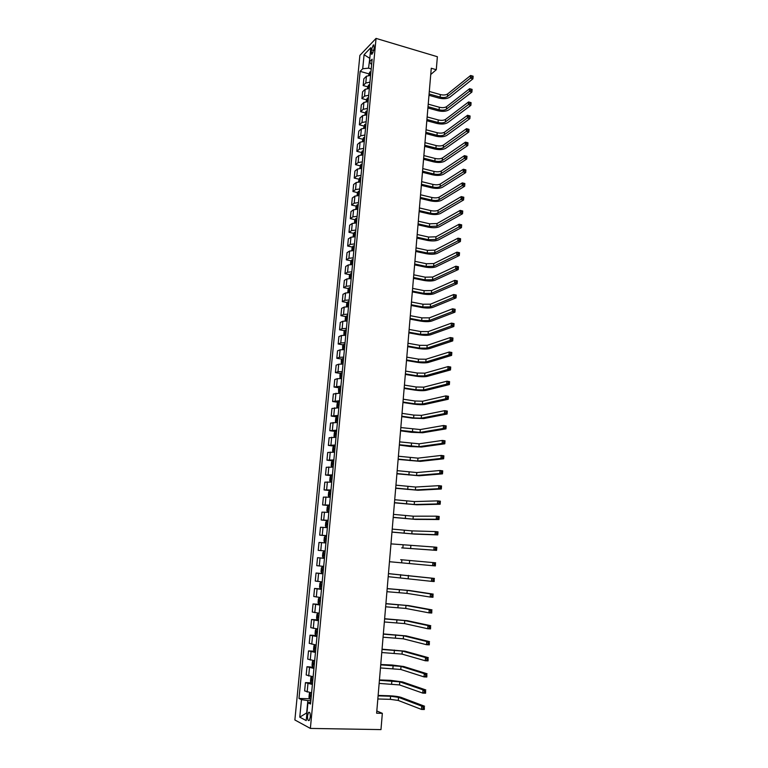 <?xml version="1.0" encoding="UTF-8"?>
<svg xmlns="http://www.w3.org/2000/svg" width="768" height="768" viewBox="0 0 768 768"><rect width="100%" height="100%" fill="white"/><g stroke="black" fill="none" stroke-linecap="round" stroke-linejoin="round"><path stroke-width="1.15" d="M310.301 717.139C310.406 713.376 309.84 711.792 308.582 712.387L307.546 715.709C307.43 719.472 308.006 721.056 309.264 720.461L310.301 717.139M359.885 55.392L294.874 719.971L310.368 728.419L376.051 38.4L359.885 55.392M430.742 74.515L436.282 69.715L431.27 68.246L376.627 713.203L382.339 713.338L376.819 710.976M371.405 49.824L371.184 52.138C371.069 53.846 371.357 54.518 372.048 54.173L373.958 49.277L374.179 46.944L373.325 44.918L371.405 49.824L373.766 50.515M369.821 57.955L368.573 68.17L362.717 68.746L360.134 71.366L298.992 698.467L309.61 698.765M362.717 68.746L364.08 54.71L370.81 47.693L369.446 61.92L371.616 64.646M310.714 702.144L307.93 702.768L310.531 704.026L372.144 59.184L369.446 61.92M307.93 702.768L306.221 720.586L299.77 717.158L301.469 699.658L298.992 698.467M382.339 713.338L380.976 729.6L310.368 728.419M436.282 69.715L437.366 56.717L376.051 38.4M369.792 58.339L364.08 54.71M371.213 68.928L368.573 68.17M310.858 700.675L307.843 700.589L306.662 712.925L299.77 717.158M360.134 71.366L368.842 73.834M370.598 75.35L366.442 76.224L363.83 78.797L363.178 85.555L367.613 86.784M311.597 692.861L304.637 690.922L305.443 682.627L311.184 682.819M313.133 676.762L306.182 674.986L306.979 666.73L314.045 667.258M314.669 660.749L307.718 659.126L308.506 650.909L314.602 651.197M316.166 645.034L309.235 643.344L310.032 635.174L317.011 635.549M317.702 628.973L310.762 627.648L311.539 619.517L318.566 619.939M319.21 613.21L312.269 612.038L313.046 603.946L320.054 604.406M320.707 597.533L313.766 596.496L314.544 588.451L321.523 588.96M322.195 581.923L315.264 581.04L316.042 573.034L322.992 573.581M323.683 566.4L316.752 565.661L317.52 557.693L324.461 558.288M325.152 550.963L318.23 550.358L325.152 550.973M318.23 550.358L318.998 542.438L325.92 542.966M326.621 535.594L319.699 535.142L326.611 535.786M319.699 535.142L320.467 527.251L327.389 527.635M328.09 520.31L321.168 519.994L328.051 520.685M321.168 519.994L321.926 512.15L328.838 512.39M329.539 505.104L322.627 504.922L329.482 505.651M322.627 504.922L323.376 497.117L330.288 497.222M330.989 489.965L324.077 489.926L330.912 490.694M324.077 489.926L324.826 482.16L331.738 482.131M332.419 474.912L325.517 475.008L332.333 475.814M325.517 475.008L326.266 467.28L333.168 467.117M333.85 459.936L326.957 460.157L333.053 460.915M326.957 460.157L327.696 452.467L334.598 452.17M335.28 445.027L328.378 445.392L333.955 446.112M328.378 445.392L329.126 437.741L336.019 437.309M336.691 430.195L329.798 430.694L335.27 431.434L334.349 432.72L334.013 436.253L334.714 437.213M329.798 430.694L330.538 423.072L337.133 422.486M338.102 415.44L331.219 416.064L336.624 416.832M331.219 416.064L331.949 408.49L338.832 407.798M339.504 400.762L332.621 401.51L337.978 402.307M332.621 401.51L333.35 393.974L340.234 393.149M340.906 386.15L334.022 387.034L339.322 387.85M334.022 387.034L334.752 379.526L337.315 378.682L341.626 378.586M342.288 371.616L337.987 371.731L335.414 372.624L340.666 373.459M335.414 372.624L336.144 365.155L338.707 364.214L343.008 364.08M343.67 357.149L339.379 357.302L336.806 358.282L342 359.136M336.806 358.282L337.526 350.851L340.099 349.824L344.39 349.651M345.053 342.758L340.762 342.941L338.189 344.006L343.325 344.89M338.189 344.006L338.899 336.614L341.472 335.51L345.763 335.299M346.416 328.435L342.134 328.656L339.562 329.808L344.65 330.71M339.562 329.808L340.272 322.454L342.845 321.264L347.126 321.014M347.779 314.179L343.507 314.448L340.925 315.677L345.974 316.598M340.925 315.677L341.635 308.362L344.208 307.085L348.48 306.797M349.133 299.99L344.861 300.298L342.288 301.613L347.29 302.563M342.288 301.613L342.989 294.326L345.571 292.973L349.834 292.646M350.486 285.878L346.224 286.224L343.642 287.626L348.595 288.586M343.642 287.626L344.342 280.368L346.925 278.928L351.178 278.573M351.821 271.834L347.568 272.218L344.986 273.696L349.901 274.675M344.986 273.696L345.686 266.477L348.269 264.96L352.522 264.557M353.155 257.856L348.912 258.278L346.33 259.834L351.197 260.842M346.33 259.834L347.021 252.653L349.603 251.05L353.856 250.618M354.49 243.955L350.246 244.397L347.654 246.038L352.493 247.066M347.654 246.038L348.346 238.896L350.938 237.216L355.181 236.746M355.814 230.112L351.571 230.592L348.989 232.31L353.779 233.357M348.989 232.31L349.67 225.206L352.262 223.44L356.496 222.941M357.13 216.336L352.896 216.854L350.304 218.65L355.066 219.715M350.304 218.65L350.995 211.574L353.587 209.741L357.811 209.203M358.435 202.627L354.211 203.184L351.619 205.056L356.342 206.141M351.619 205.056L352.301 198.01L354.893 196.099L359.117 195.523M359.741 188.986L355.526 189.571L352.934 191.53L357.619 192.624M352.934 191.53L353.606 184.512L356.208 182.525L360.413 181.92M361.037 175.411L356.832 176.026L354.23 178.061L358.886 179.174M354.23 178.061L354.912 171.082L357.504 169.018L361.709 168.374M362.333 161.894L358.128 162.547L355.526 164.659L360.144 165.792M355.526 164.659L356.198 157.709L358.8 155.568L362.995 154.896M363.61 148.445L359.414 149.136L356.822 151.315L361.402 152.467M356.822 151.315L357.485 144.403L360.086 142.186L364.282 141.475M364.896 135.062L360.701 135.782L358.099 138.038L362.659 139.21M358.099 138.038L358.771 131.165L361.373 128.87L365.558 128.131M366.163 121.747L361.987 122.496L359.376 124.829L363.907 126.01M359.376 124.829L360.038 117.974L362.65 115.613L366.826 114.845M367.43 108.49L363.254 109.277L360.653 111.677L365.146 112.877M360.653 111.677L361.315 104.861L363.917 102.422L368.083 101.616M368.688 95.29L364.522 96.115L361.92 98.582L366.384 99.802M361.92 98.582L362.573 91.795L365.184 89.29L369.341 88.454M369.946 82.157L365.789 83.011L363.178 85.555M324.451 558.365L317.52 557.693M322.973 573.85L316.042 573.034M321.485 589.411L314.544 588.451M319.987 605.05L313.046 603.946M318.49 620.774L311.539 619.517M316.973 636.576L310.032 635.174M315.456 652.454L308.506 650.909M313.93 668.429L306.979 666.73M312.403 684.48L305.443 682.627M301.469 699.658L307.843 700.589M368.621 75.379L369.725 72.106L370.954 71.587M429.091 93.984L440.141 97.104C443.203 97.814 445.632 97.603 447.418 96.49L470.438 78.125L470.64 75.485L473.126 76.214L472.925 78.854L449.827 97.171C447.139 98.842 443.51 99.139 438.931 98.083L428.976 95.29M370.771 73.565L369.984 73.786L369.802 75.062L370.646 74.813M429.302 91.45L440.352 94.579C443.414 95.29 445.834 95.078 447.629 93.955L470.64 75.485L472.032 75.936L471.946 76.982L472.944 77.28L473.021 76.224L472.032 75.936M472.944 77.28L472.925 78.854L470.438 78.125L471.946 76.982M367.363 88.474L368.477 85.114L369.715 84.614M428.016 106.704L439.094 109.776C442.166 110.467 444.595 110.275 446.39 109.19L469.411 91.334L469.622 88.685L472.109 89.405L471.907 92.054L448.8 109.862C446.112 111.475 442.474 111.773 437.885 110.726L427.901 107.971M369.523 86.602L368.736 86.813L368.563 88.09L369.398 87.85M428.227 104.16L439.306 107.232C442.378 107.933 444.806 107.741 446.592 106.646L469.622 88.685L471.005 89.146L470.928 90.211L471.926 90.499L472.003 89.434L471.005 89.146M471.926 90.499L471.907 92.054L469.411 91.334L470.928 90.211M366.106 101.626L367.219 98.179L368.458 97.699M426.931 119.482L438.048 122.496C441.12 123.187 443.558 123.005 445.344 121.949L468.384 104.611L468.586 101.952L471.091 102.662L470.88 105.322L447.763 122.611C445.075 124.176 441.427 124.454 436.829 123.427L426.826 120.72M368.275 99.696L367.488 99.907L367.315 101.174L368.15 100.954M427.142 116.928L438.259 119.952C441.331 120.634 443.76 120.451 445.555 119.395L468.586 101.952L469.987 102.432L469.901 103.498L470.899 103.776L470.986 102.71L469.987 102.432M470.899 103.776L470.88 105.322L468.384 104.611L469.901 103.498M364.838 114.845L365.962 111.312L367.21 110.842M425.846 132.317L436.992 135.283C440.074 135.955 442.512 135.782 444.307 134.765L467.347 117.955L467.558 115.277L470.064 115.978L469.853 118.646L446.726 135.418C444.038 136.934 440.381 137.194 435.773 136.186L425.741 133.526M367.018 112.848L366.23 113.05L366.067 114.336L366.893 114.115M426.058 129.754L437.203 132.72C440.285 133.402 442.723 133.229 444.518 132.202L467.558 115.277L469.872 117.12L469.958 116.054L468.95 115.776M469.872 117.12L469.853 118.646L467.347 117.955L468.864 116.842M363.562 128.131L364.675 124.55L365.942 124.051M424.752 145.219L435.926 148.128C439.018 148.79 441.466 148.627 443.261 147.648L466.31 131.357L466.522 128.669L469.027 129.36L468.826 132.038L445.69 148.282C442.992 149.75 439.334 149.99 434.707 149.002L424.646 146.381M365.75 126.067L364.963 126.259L364.81 127.546L365.626 127.344M424.973 142.637L436.138 145.555C439.229 146.218 441.677 146.054 443.462 145.066L466.522 128.669L468.835 130.531L468.922 129.456L467.914 129.187M468.835 130.531L468.826 132.038L466.31 131.357L467.837 130.262M362.285 141.475L363.408 137.808L364.675 137.328M423.648 158.17L434.861 161.03C437.962 161.683 440.41 161.53 442.205 160.579L465.264 144.826L465.475 142.128L467.99 142.8L467.789 145.498L444.643 161.203C441.946 162.624 438.278 162.845 433.642 161.875L423.552 159.302M364.483 139.344L363.696 139.536L363.542 140.822L364.358 140.63M423.869 155.578L435.072 158.448C438.173 159.101 440.621 158.947 442.416 157.987L465.475 142.128L467.798 144.01L467.885 142.925L466.877 142.656M467.798 144.01L467.789 145.498L465.264 144.826L466.79 143.741M360.998 154.886L362.131 151.123L363.398 150.662M422.554 171.187L433.786 173.99C436.896 174.634 439.354 174.499 441.149 173.578L464.218 158.362L464.429 155.654L466.954 156.307L466.742 159.014L443.587 174.192C440.89 175.555 437.222 175.766 432.566 174.806L422.458 172.291M363.206 152.698L362.419 152.87L362.275 154.166L363.082 153.974M422.774 168.586L434.006 171.398C437.107 172.042 439.565 171.898 441.36 170.976L464.429 155.654L466.752 157.546L466.838 156.461L465.83 156.192M466.752 157.546L466.742 159.014L464.218 158.362L465.744 157.277M359.702 168.355L360.874 164.458L362.122 164.054M421.44 184.262L432.71 187.008C435.83 187.642 438.288 187.517 440.083 186.634L463.162 171.965L463.373 169.238L465.907 169.882L465.696 172.608L442.531 187.229C439.834 188.554 436.157 188.736 431.491 187.795L421.354 185.328M361.93 166.099L361.133 166.272L360.998 167.568L361.805 167.395M421.661 181.642L432.922 184.406C436.042 185.04 438.499 184.906 440.294 184.022L463.373 169.238L465.706 171.149L465.792 170.054L464.774 169.795M465.706 171.149L465.696 172.608L463.162 171.965L464.698 170.89M358.406 181.891L359.587 177.907L360.835 177.523M420.326 197.405L431.626 200.093C434.755 200.717 437.213 200.602 439.018 199.747L462.106 185.626L462.317 182.89L464.851 183.523L464.65 186.259L441.475 200.333C438.768 201.6 435.082 201.773 430.406 200.851L420.24 198.432M360.643 179.578L359.846 179.741L359.722 181.037L360.518 180.874M420.547 194.765L431.846 197.472C434.966 198.096 437.434 197.981 439.229 197.126L462.317 182.89L464.65 184.819L464.736 183.715L463.718 183.466M464.65 184.819L464.65 186.259L462.106 185.626L463.632 184.56M357.101 195.494L357.331 193.142L358.291 191.414L359.539 191.05M419.213 210.595L430.541 213.235C433.68 213.84 436.147 213.744 437.942 212.928L461.04 199.363L461.251 196.608L463.795 197.222L463.584 199.978L440.41 213.504C437.702 214.714 434.006 214.867 429.322 213.965L419.126 211.594M359.347 193.114L358.55 193.267L358.426 194.563L359.222 194.41M419.434 207.955L430.762 210.605C433.891 211.21 436.358 211.104 438.154 210.288L461.251 196.608L463.594 198.547L463.68 197.453L462.662 197.203M463.594 198.547L463.584 199.978L461.04 199.363L462.576 198.307M355.786 209.165L356.026 206.698L356.995 204.989L358.243 204.643M418.09 223.862L429.446 226.435L436.867 226.166L459.965 213.158L460.186 210.394L462.739 210.998L462.528 213.763L439.334 226.733C436.627 227.894 432.931 228.029 428.227 227.136L418.003 224.813M358.051 206.707L357.245 206.861L357.13 208.166L357.926 208.022M418.31 221.203L429.667 223.795L437.078 223.517L460.186 210.394L462.528 212.352L462.614 211.248L461.597 211.008M462.528 212.352L462.528 213.763L459.965 213.158L461.51 212.112M354.47 222.902L354.72 220.31L355.69 218.63L356.938 218.294M416.957 237.178L428.352 239.702L435.782 239.462L458.89 227.021L459.11 224.246L461.674 224.842L461.462 227.616L438.259 240.019C435.552 241.123 431.846 241.238 427.133 240.365L416.88 238.099M356.746 220.378L355.93 220.522L355.824 221.827L356.611 221.693M417.187 234.509L428.573 237.043L436.003 236.803L459.11 224.246L461.462 226.224L461.549 225.11L460.522 224.87M461.462 226.224L461.462 227.616L458.89 227.021L460.435 225.984M353.146 236.698L353.405 234L354.374 232.339L355.632 232.022M415.824 250.56L427.248 253.027L434.698 252.826L457.814 240.96L458.026 238.166L460.598 238.742L460.387 241.536L437.184 253.363C434.467 254.419 430.752 254.525 426.029 253.661L415.747 251.453M355.43 234.106L354.605 234.25L354.509 235.565L355.306 235.43M416.054 247.882L427.469 250.358L434.909 250.147L458.026 238.166L459.446 238.81L459.36 239.933L460.387 240.163L460.474 239.04L459.446 238.81M460.387 240.163L460.387 241.536L457.814 240.96L459.36 239.933M351.821 250.57L352.09 247.747L353.059 246.106L354.307 245.808M414.682 264.01L426.144 266.419L433.603 266.256L456.73 254.957L456.941 252.154L459.523 252.72L459.312 255.523L436.099 266.774C433.382 267.782 429.658 267.859 424.925 267.024L414.614 264.854M354.115 247.91L353.28 248.045L353.184 249.36L353.981 249.235M414.912 261.312L426.365 263.731L433.824 263.558L456.941 252.154L458.362 252.816L458.275 253.939L459.312 254.17L459.398 253.046L458.362 252.816M459.312 254.17L459.312 255.523L456.73 254.957L458.275 253.939M350.486 264.509L350.765 261.562L351.734 259.949L352.992 259.661M413.539 277.517L425.03 279.869L432.509 279.744L455.635 269.03L455.856 266.208L458.438 266.765L458.227 269.578L435.005 280.253C432.288 281.203 428.563 281.261 423.811 280.435L413.472 278.333M352.79 261.773L351.946 261.898L351.859 263.222L352.656 263.107M413.77 274.81L425.251 277.171L432.72 277.037L455.856 266.208L457.277 266.89L457.19 268.022L458.227 268.243L458.314 267.11L457.277 266.89M458.227 268.243L458.227 269.578L455.635 269.03L457.19 268.022M349.142 278.506L349.43 275.453L350.4 273.85L351.658 273.581M412.387 291.091L423.917 293.376L431.405 293.29L454.541 283.171L454.762 280.339L457.354 280.877L457.133 283.699L433.91 293.789C431.194 294.682 427.459 294.73 422.698 293.923L412.33 291.869M351.456 275.712L350.611 275.827L350.525 277.152L351.331 277.046M412.618 288.374L424.138 290.669L431.626 290.573L454.762 280.339L456.182 281.03L456.096 282.173L457.133 282.384L457.219 281.251L456.182 281.03M457.133 282.384L457.133 283.699L454.541 283.171L456.096 282.173M347.789 292.579L348.096 289.402L349.066 287.818L350.323 287.578M411.235 304.733L422.794 306.96L430.291 306.902L453.437 297.379L453.658 294.528L456.259 295.056L456.038 297.898L432.806 307.392C430.09 308.227 426.346 308.256 421.574 307.469L411.168 305.462M350.122 289.709L349.267 289.824L349.19 291.149L349.987 291.053M411.466 301.997L423.014 304.234L430.512 304.176L453.658 294.528L455.088 295.248L454.992 296.39L456.038 296.592L456.125 295.459L455.088 295.248M456.038 296.592L456.038 297.898L453.437 297.379L454.992 296.39M346.435 306.72L346.752 303.418L347.722 301.862L348.979 301.632M410.074 318.432L421.661 320.602L429.178 320.582L452.333 311.654L452.554 308.794L455.165 309.302L454.944 312.163L431.702 321.062C428.986 321.84 425.232 321.85 420.442 321.082L410.016 319.133M348.778 303.782L347.914 303.888L347.837 305.222L348.643 305.136M410.304 315.686L421.891 317.866L429.398 317.846L452.554 308.794L453.984 309.533L453.888 310.675L454.934 310.877L455.021 309.734L453.984 309.533M454.934 310.877L454.944 312.163L452.333 311.654L453.888 310.675M345.11 320.928L345.398 317.51L346.368 315.974L347.626 315.763M408.912 332.198L420.528 334.31L428.064 334.33L451.219 326.006L451.44 323.136L454.061 323.626L453.84 326.496L430.589 334.79C427.872 335.52 424.109 335.501 419.309 334.752L408.854 332.861M347.424 317.914L346.55 318.019L346.493 319.354L347.29 319.277M409.142 329.443L420.758 331.555L428.285 331.574L451.44 323.136L452.87 323.885L452.784 325.037L453.83 325.238L453.917 324.086L452.87 323.885M453.83 325.238L453.84 326.496L451.219 326.006L452.784 325.037M343.853 335.213L344.045 331.661L345.014 330.154L346.272 329.962M407.731 346.032L419.395 348.077L426.941 348.144L450.106 340.435L450.326 337.546L452.947 338.016L452.726 340.906L429.475 348.586C426.749 349.258 422.986 349.219 418.166 348.49L407.683 346.656M346.061 332.122L345.187 332.218L345.13 333.562L345.936 333.494M407.971 343.258L419.616 345.322L427.162 345.37L450.326 337.546L451.757 338.314L451.67 339.466L452.717 339.658L452.803 338.506L451.757 338.314M452.717 339.658L452.726 340.906L450.106 340.435L451.67 339.466M452.803 338.506L452.947 338.016M342.586 349.565L342.682 345.888L343.651 344.4L344.909 344.227M406.56 359.933L418.243 361.91L425.808 362.016L448.982 354.922L449.203 352.022L451.834 352.483L451.613 355.382L428.352 362.448C425.626 363.062 421.853 363.005 417.024 362.294L406.512 360.509M344.698 346.397L343.814 346.483L343.766 347.837L344.573 347.779M406.79 357.149L418.474 359.146L426.038 359.232L449.203 352.022L450.634 352.81L450.547 353.971L451.603 354.154L451.69 352.992L450.634 352.81M451.603 354.154L451.613 355.382L448.982 354.922L450.547 353.971M451.69 352.992L451.834 352.483M341.299 363.984L341.309 360.182L342.278 358.714L343.536 358.56M405.379 373.891L417.101 375.811L424.675 375.955L447.85 369.494L448.07 366.576L450.71 367.018L450.49 369.936L427.219 376.378C424.502 376.925 420.72 376.858 415.872 376.166L405.331 374.438M343.334 360.749L342.432 360.826L342.394 362.179L343.2 362.131M405.61 371.098L417.331 373.027L424.896 373.162L448.07 366.576L449.51 367.382L449.424 368.554L450.48 368.726L450.566 367.565L449.51 367.382M450.48 368.726L450.49 369.936L447.85 369.494L449.424 368.554M450.566 367.565L450.71 367.018M340.003 378.48L339.926 374.544L340.896 373.104L342.163 372.97M404.189 387.926L415.939 389.789L423.533 389.971L446.717 384.134L446.938 381.197L449.587 381.629L449.366 384.557L426.086 390.374C423.36 390.864 419.578 390.778 414.72 390.096L404.141 388.426M341.952 375.168L341.05 375.235L341.011 376.598L341.818 376.55M404.429 385.114L416.17 386.986L423.763 387.158L446.938 381.197L448.378 382.022L448.291 383.203L449.347 383.376L449.443 382.195L448.378 382.022M449.347 383.376L449.366 384.557L446.717 384.134L448.291 383.203M449.443 382.195L449.587 381.629M338.698 393.053L338.544 388.982L339.514 387.562L340.781 387.446M402.989 402.029L414.778 403.824L422.39 404.045L445.574 398.842L445.805 395.894L448.454 396.307L448.234 399.254L424.954 404.438C422.227 404.87 418.426 404.755 413.558 404.102L402.95 402.49M340.57 389.654L339.658 389.722L339.629 391.085L340.435 391.046M403.229 399.206L415.018 401.011L422.621 401.222L445.805 395.894L447.245 396.739L447.149 397.92L448.214 398.093L448.301 396.912L447.245 396.739M448.214 398.093L448.234 399.254L445.574 398.842L447.149 397.92M448.301 396.912L448.454 396.307M337.382 407.702L336.816 406.982L337.152 403.488L338.122 402.096L339.389 402M401.789 416.198L413.616 417.926L421.238 418.186L444.422 413.626L444.653 410.669L447.322 411.072L447.091 414.029L423.811 418.56L412.397 418.166L401.76 416.611M339.178 404.218L338.256 404.275L338.237 405.648L339.043 405.619M402.029 413.357L413.846 415.094L421.469 415.354L444.653 410.669L446.102 411.533L446.006 412.723L447.072 412.877L447.168 411.696L446.102 411.533M447.072 412.877L447.091 414.029L444.422 413.626L446.006 412.723M447.168 411.696L447.322 411.072M336.058 422.419L335.424 421.584L335.76 418.07L336.72 416.698L337.987 416.621M400.589 430.435L420.077 432.403L443.27 428.486L443.51 425.51L446.179 425.894L445.949 428.87L422.659 432.758L411.226 432.307L400.55 430.81M337.776 418.848L336.854 418.896L336.835 420.278L337.642 420.259M400.829 427.574L420.307 429.552L443.51 425.51L444.95 426.394L444.854 427.594L445.93 427.747L446.016 426.557L444.95 426.394M445.93 427.747L445.949 428.87L443.27 428.486L444.854 427.594M446.016 426.557L446.179 425.894M335.04 437.232L336.019 437.213M334.742 437.213L335.29 431.405L336.586 431.318M399.37 444.739L418.915 446.678L442.118 443.424L442.349 440.429L445.027 440.803L444.797 443.798L421.507 447.024L410.045 446.506L399.341 445.075M336.374 433.555L335.443 433.594L335.424 434.976L336.24 434.976M399.619 441.869L419.146 443.818L442.349 440.429L443.798 441.341L443.702 442.541L444.778 442.685L444.874 441.485L443.798 441.341M444.778 442.685L444.797 443.798L442.118 443.424L443.702 442.541M444.874 441.485L445.027 440.803M335.174 446.093L333.907 446.122L332.938 447.446L332.602 450.998L333.341 452.045L334.608 452.016M333.341 452.045L333.917 452.122M398.16 459.11L417.744 461.03L440.957 458.438L441.187 455.434L443.875 455.789L443.645 458.794L420.346 461.366L398.131 459.408M334.963 448.339L334.022 448.368L334.013 449.76L334.829 449.76M398.4 456.23L417.984 458.15L441.187 455.434L442.637 456.355L442.541 457.565L443.616 457.699L443.712 456.499L442.637 456.355M443.616 457.699L443.645 458.794L440.957 458.438L442.541 457.565M443.712 456.499L443.875 455.789M333.754 460.934L332.486 460.944L331.517 462.25L331.181 465.811L331.92 466.896L333.187 466.886M331.92 466.896L333.178 467.05M396.931 473.558L416.573 475.45L439.786 473.53L440.016 470.506L442.714 470.842L442.483 473.866L419.174 475.766L396.912 473.808M333.542 463.19L332.592 463.219L332.592 464.611L333.408 464.621M397.181 470.659L416.813 472.56L440.016 470.506L441.466 471.446L441.379 472.656L442.454 472.79L442.55 471.581L441.466 471.446M442.454 472.79L442.483 473.866L439.786 473.53L441.379 472.656M442.55 471.581L442.714 470.842M332.333 475.853L331.056 475.843L330.096 477.12L329.75 480.701L330.49 481.824L331.757 481.834M330.49 481.824L331.747 481.968M395.702 488.074L415.392 489.936L438.605 488.688L438.845 485.654L441.542 485.971L441.312 489.014L418.003 490.243L395.683 488.275M332.112 478.128L331.162 478.138L331.162 479.539L331.978 479.558M395.952 485.165L415.632 487.037L438.845 485.654L440.294 486.624L440.198 487.834L441.283 487.968L441.379 486.749L440.294 486.624M441.283 487.968L441.312 489.014L438.605 488.688L440.198 487.834M441.379 486.749L441.542 485.971M330.902 490.838L329.626 490.819L328.666 492.067L328.32 495.667L329.05 496.829L330.326 496.858M329.05 496.829L330.317 496.963M394.464 502.656L414.211 504.499L437.424 503.933L437.664 500.88L440.371 501.187L440.141 504.24L416.822 504.787L394.454 502.819M330.682 493.133L329.722 493.133L329.731 494.534L330.547 494.573M394.714 499.728L414.451 501.581L437.664 500.88L439.123 501.869L439.027 503.088L440.112 503.213L440.208 501.994L439.123 501.869M440.112 503.213L440.141 504.24L437.424 503.933L439.027 503.088M440.208 501.994L440.371 501.187M329.462 505.91L328.186 505.862L327.216 507.091L326.87 510.71L327.61 511.901L328.886 511.958M327.61 511.901L328.877 512.035M393.226 517.315L413.021 519.13L436.234 519.254L436.474 516.182L439.2 516.47L438.96 519.542L415.642 519.398L393.216 517.43M329.242 508.205L328.272 508.205L328.282 509.616L329.107 509.664M393.475 514.378L413.261 516.192L436.474 516.182L437.933 517.19L437.837 518.419L438.931 518.534L439.027 517.306L437.933 517.19M438.931 518.534L438.96 519.542L436.234 519.254L437.837 518.419M439.027 517.306L439.2 516.47M328.013 521.059L326.736 520.992L325.776 522.192L325.421 525.821L326.141 527.03L327.437 527.136M326.717 521.021L326.141 527.03L327.427 527.184M391.978 532.042L411.821 533.827L435.043 534.653L435.283 531.571L438.01 531.84L437.779 534.922L414.451 534.086L391.968 532.118M327.792 523.363L326.813 523.354L326.832 524.774L327.658 524.822M392.227 529.094L412.061 530.89L435.283 531.571L436.742 532.598L436.646 533.837L437.741 533.942L437.837 532.704L436.742 532.598M437.741 533.942L437.779 534.922L435.043 534.653L436.646 533.837M437.837 532.704L438.01 531.84M324.701 542.294L325.978 542.39L324.701 542.294L323.971 541.018L324.317 537.36L325.258 536.218L324.682 542.256M325.258 536.218L326.563 536.275M401.645 547.882L433.843 550.138L434.083 547.027L436.819 547.286L436.579 550.387L401.645 547.882M325.517 538.541L326.333 538.608L325.354 538.579L325.373 540L326.198 540.067M390.97 543.878L434.083 547.027L435.552 548.083L435.456 549.322L436.55 549.427L436.646 548.179L435.552 548.083M436.55 549.427L436.579 550.387L433.843 550.138L435.456 549.322M436.646 548.179L436.819 547.286M325.094 551.578L323.818 551.462L322.858 552.614L322.502 556.291L323.232 557.597L324.509 557.722M400.666 559.69L435.629 562.81L400.666 559.69M324.874 553.91L323.885 553.872L323.914 555.312L324.73 555.389M389.462 561.715L432.634 565.69L432.883 562.57L434.342 563.645L434.246 564.893L435.35 564.989L435.446 563.741L434.342 563.645M435.446 563.741L435.389 565.93L432.634 565.69L434.246 564.893M435.389 565.93L435.35 564.989M323.635 566.928L322.349 566.822L321.389 567.946L321.034 571.632L321.744 572.957L323.04 573.13M322.349 566.822L323.626 566.957M388.195 576.672L431.424 581.328L431.674 578.198L434.419 578.419L388.454 573.619M321.744 572.957L322.32 566.851M322.445 570.701L323.261 570.778L322.445 570.701L322.406 569.251L323.405 569.299M388.445 573.667L431.674 578.198L433.133 579.293L433.037 580.541L434.141 580.637L434.237 579.379L433.133 579.293M434.237 579.379L434.179 581.549L431.424 581.328L433.037 580.541M434.179 581.549L434.141 580.637M322.157 582.355L320.87 582.259L319.91 583.354L319.555 587.059L320.256 588.413L321.562 588.614M320.87 582.259L322.147 582.413M386.918 591.686L406.973 593.376L430.205 597.053L430.454 593.904L433.21 594.106L409.882 590.563L387.187 588.586M320.256 588.413L320.842 582.288M320.928 584.717L321.926 584.784L320.928 584.717L320.957 586.166L321.782 586.253M387.178 588.682L407.222 590.371L430.454 593.904L431.923 595.018L431.827 596.275L432.931 596.362L433.027 595.094L431.923 595.018M433.027 595.094L432.97 597.254L430.205 597.053L431.827 596.275M432.97 597.254L432.931 596.362M320.678 597.859L319.382 597.773L318.422 598.838L318.067 602.563L318.768 603.965L320.074 604.186M319.382 597.773L320.669 597.946M385.642 606.787L405.754 608.438L428.986 612.854L429.226 609.686L432 609.869L408.662 605.606L385.91 603.619M318.768 603.965L319.363 597.792M319.43 600.25L320.438 600.317L319.43 600.25L319.478 601.709L320.294 601.814M385.901 603.763L405.994 605.424L429.226 609.686L430.704 610.819L430.598 612.096L431.712 612.163L431.808 610.896L430.704 610.819M431.808 610.896L431.75 613.037L428.986 612.854L430.598 612.096M431.75 613.037L431.712 612.163M319.19 613.44L317.894 613.363L316.925 614.4L316.57 618.154L317.29 619.622L318.576 619.834M317.894 613.363L319.171 613.565M384.355 621.965L404.515 623.587L427.747 628.742L427.997 625.555L430.781 625.718L407.443 620.717L384.634 618.73M318.95 615.946L317.933 615.869L317.981 617.328L318.806 617.443M384.614 618.922L404.765 620.554L427.997 625.555L429.475 626.717L429.37 627.984L430.483 628.051L430.589 626.784L429.475 626.717M430.589 626.784L430.531 628.906L427.747 628.742L429.37 627.984M430.531 628.906L430.483 628.051M317.693 629.107L316.387 629.04L315.427 630.048L315.072 633.821L315.792 635.328L317.078 635.558M315.773 635.29L316.368 629.059L317.674 629.261M383.069 637.21L403.277 638.803L426.509 644.707L426.758 641.501L429.552 641.654L406.214 635.904L383.347 633.917M317.443 631.651L316.426 631.565L316.474 633.034L317.299 633.168M383.328 634.157L403.526 635.76L426.758 641.501L428.237 642.691L428.141 643.968L429.254 644.026L429.35 642.749L428.237 642.691M429.35 642.749L429.302 644.851L426.509 644.707L428.141 643.968M429.302 644.851L429.254 644.026M314.88 644.794L313.92 645.773L313.555 649.565L314.275 651.11L315.562 651.37M381.763 652.531L402.029 654.106L425.27 660.758L425.52 657.542L428.314 657.667L404.976 651.168L382.051 649.181M315.936 647.443L314.909 647.338L314.966 648.826L315.792 648.96M382.032 649.459L402.278 651.043L425.52 657.542L426.998 658.742L426.902 660.029L428.016 660.086L428.122 658.8L426.998 658.742M428.122 658.8L428.064 660.883L425.27 660.758L426.902 660.029M428.064 660.883L428.016 660.086M313.402 660.624L314.65 660.893M313.363 660.624L312.403 661.584L312.038 665.386L312.758 666.979M380.467 667.939L400.781 669.475L424.013 676.896L424.272 673.661L427.075 673.776L403.738 666.509L391.93 665.002L380.755 664.522M314.419 663.312L313.392 663.197L313.45 664.685L314.275 664.838M380.726 664.848L401.03 666.394L424.272 673.661L425.75 674.89L425.654 676.186L426.778 676.224L426.874 674.928L425.75 674.89M426.874 674.928L426.826 677.002L424.013 676.896L425.654 676.186M426.826 677.002L426.778 676.224M311.76 676.618L310.877 677.472L310.512 681.302L311.232 682.934L312.518 683.232M312.355 676.694L313.133 676.838M379.152 683.414L399.523 684.931L422.765 693.11L423.014 689.866L425.827 689.952L402.49 681.926L390.662 680.352L379.45 679.93M312.902 679.267L311.856 679.142L311.923 680.64L312.749 680.803M379.411 680.314L399.773 681.83L423.014 689.866L424.493 691.114L424.397 692.419L425.52 692.448L425.626 691.152L424.493 691.114M425.626 691.152L425.578 693.206L422.765 693.11L424.397 692.419M425.578 693.206L425.52 692.448M310.138 692.707L309.35 693.446L308.986 697.286L309.696 698.966L310.982 699.293M377.837 698.976L390.346 699.341L398.256 700.454L421.498 709.421L421.747 706.147L424.57 706.224L401.232 697.43C398.477 696.557 394.522 696.01 389.386 695.77L378.134 695.424M311.366 695.299L310.32 695.165L310.387 696.672L311.222 696.845M378.096 695.856L390.605 696.24L398.515 697.344L421.747 706.147L423.235 707.424L423.139 708.73L424.262 708.768L424.368 707.453L423.235 707.424M424.368 707.453L424.32 709.488L421.498 709.421L423.139 708.73M424.32 709.488L424.262 708.768M365.789 83.011L366.442 76.224M364.522 96.115L365.184 89.29M363.254 109.277L363.917 102.422M361.987 122.496L362.65 115.613M360.701 135.782L361.373 128.87M359.414 149.136L360.086 142.186M358.128 162.547L358.8 155.568M356.832 176.026L357.504 169.018M355.526 189.571L356.208 182.525M354.211 203.184L354.893 196.099M352.896 216.854L353.587 209.741M351.571 230.592L352.262 223.44M350.246 244.397L350.938 237.216M348.912 258.278L349.603 251.05M347.568 272.218L348.269 264.96M346.224 286.224L346.925 278.928M344.861 300.298L345.571 292.973M343.507 314.448L344.208 307.085M342.134 328.656L342.845 321.264M340.762 342.941L341.472 335.51M339.379 357.302L340.099 349.824M337.987 371.731L338.707 364.214M336.595 386.227L337.315 378.682M335.194 400.8L335.923 393.206M333.782 415.44L334.512 407.818M332.362 430.157L333.101 422.496M330.941 444.941L331.68 437.242M329.51 459.811L330.25 452.064M328.07 474.749L328.819 466.963M326.621 489.763L327.379 481.939M325.171 504.845L325.93 496.992M323.712 520.013L324.47 512.122M322.243 535.258L323.011 527.318M320.765 550.579L321.533 542.602M319.286 565.978L320.054 557.962M317.798 581.453L318.576 573.398M316.301 597.014L317.078 588.912M314.794 612.653L315.581 604.512M313.277 628.368L314.064 620.189M311.76 644.17L312.547 635.942M310.234 660.048L311.021 651.782M308.688 676.013L309.494 667.709M307.152 692.064L307.949 683.712M373.056 52.694L371.184 52.138M369.696 72.154L369.389 75.312M440.352 94.579L440.141 97.104M447.629 93.955L447.418 96.49M370.723 73.997L369.984 73.786M368.448 85.162L368.141 88.416M439.306 107.232L439.094 109.776M446.592 106.646L446.39 109.19M369.485 87.024L368.736 86.813M367.2 98.227L366.874 101.578M438.259 119.952L438.048 122.496M445.555 119.395L445.344 121.949M368.227 100.109L367.488 99.907M365.942 111.36L365.616 114.797M437.203 132.72L436.992 135.283M444.518 132.202L444.307 134.765M366.979 113.251L366.23 113.05M364.675 124.55L364.339 128.083M436.138 145.555L435.926 148.128M443.462 145.066L443.261 147.648M365.712 126.461L364.963 126.259M363.408 137.808L363.062 141.427M435.072 158.448L434.861 161.03M442.416 157.987L442.205 160.579M364.445 139.728L363.696 139.536M362.131 151.123L361.776 154.848M434.006 171.398L433.786 173.99M441.36 170.976L441.149 173.578M363.168 153.062L362.419 152.87M360.854 164.506L360.49 168.317M432.922 184.406L432.71 187.008M440.294 184.022L440.083 186.634M361.891 166.454L361.133 166.272M359.568 177.946L359.194 181.862M431.846 197.472L431.626 200.093M439.229 197.126L439.018 199.747M360.605 179.923L359.846 179.741M358.272 191.462L357.888 195.466M430.762 210.605L430.541 213.235M438.154 210.288L437.942 212.928M359.318 193.44L358.55 193.267L359.318 193.45M356.966 205.037L356.582 209.136M429.667 223.795L429.446 226.435M437.078 223.517L436.867 226.166M358.013 207.034L357.254 206.861L358.013 207.034M355.661 218.669L355.258 222.874M428.573 237.043L428.352 239.702M436.003 236.803L435.782 239.462M354.355 232.378L353.942 236.678M427.469 250.358L427.248 253.027M434.909 250.147L434.698 252.826M355.402 234.413L354.634 234.24L355.402 234.422M353.03 246.144L352.608 250.55M426.365 263.731L426.144 266.419M433.824 263.558L433.603 266.256M351.706 259.987L351.274 264.49M425.251 277.171L425.03 279.869M432.72 277.037L432.509 279.744M352.762 262.051L351.984 261.888M350.381 273.888L349.939 278.496M424.138 290.669L423.917 293.376M431.626 290.573L431.405 293.29M351.427 275.971L350.659 275.818M349.037 287.866L348.586 292.579M423.014 304.234L422.794 306.96M430.512 304.176L430.291 306.902M347.693 301.901L347.232 306.72M421.891 317.866L421.661 320.602M429.398 317.846L429.178 320.582M346.349 316.013L345.869 320.938M420.758 331.555L420.528 334.31M428.285 331.574L428.064 334.33M347.405 318.134L346.618 318M344.986 330.192L344.506 335.222M419.616 345.322L419.395 348.077M427.162 345.37L426.941 348.144M343.622 344.438L343.133 349.574M418.474 359.146L418.243 361.91M426.038 359.232L425.808 362.016M344.678 346.598L343.891 346.464M342.25 358.752L341.75 364.003M417.331 373.027L417.101 375.811M424.896 373.162L424.675 375.955M343.315 360.931L342.528 360.797M340.877 373.142L340.358 378.499M416.17 386.986L415.939 389.789M423.763 387.158L423.533 389.971M339.485 387.6L338.966 393.062M415.018 401.011L414.778 403.824M422.621 401.222L422.39 404.045M340.55 389.808L339.763 389.693M338.093 402.125L337.565 407.712M413.846 415.094L413.616 417.926M421.469 415.354L421.238 418.186M339.158 404.362L338.371 404.246M336.701 416.736L336.154 422.419M412.675 429.254L412.445 432.096M420.307 429.552L420.077 432.403M337.766 418.982L336.97 418.867M411.504 443.482L411.264 446.333M419.146 443.818L418.915 446.678M336.365 433.67L335.558 433.565M333.878 446.16L333.322 452.016M410.323 457.776L410.083 460.637M417.984 458.15L417.744 461.03M334.954 448.445L334.147 448.339M332.458 460.982L331.901 466.867M409.133 472.138L408.893 475.018M416.813 472.56L416.573 475.45M333.533 463.277L332.726 463.181M331.037 475.872L330.47 481.795M407.942 486.566L407.702 489.466M415.632 487.037L415.392 489.936M332.112 478.195L331.296 478.099M329.606 490.848L329.03 496.8M406.742 501.072L406.502 503.981M414.451 501.581L414.211 504.499M330.672 493.19L329.866 493.094M328.157 505.891L327.59 511.872M405.533 515.645L405.293 518.573M413.261 516.192L413.021 519.13M329.242 508.253L328.426 508.166M404.323 530.294L404.083 533.232M412.061 530.89L411.821 533.827M327.792 523.392L326.976 523.315M403.104 545.011L402.864 547.958M410.861 545.645L410.621 548.611M323.798 551.491L323.213 557.568M401.885 559.795L401.635 562.762M409.651 560.477L409.411 563.453M324.739 555.379L323.914 555.312M400.656 574.656L400.406 577.642M408.442 575.386L408.192 578.381M399.418 589.594L399.168 592.589M407.222 590.371L406.973 593.376M321.792 586.224L320.957 586.166M398.179 604.598L397.93 607.613M405.994 605.424L405.754 608.438M320.304 601.766L319.478 601.709M317.866 613.392L317.27 619.584M396.931 619.69L396.682 622.714M404.765 620.554L404.515 623.587M318.806 617.386L317.981 617.328M395.674 634.848L395.424 637.882M403.526 635.76L403.277 638.803M317.309 633.082L316.474 633.034M314.861 644.813L314.256 651.072M394.416 650.074L394.166 653.136M402.278 651.043L402.029 654.106M315.802 648.864L314.966 648.826M313.344 660.653L312.739 666.941M393.149 665.386L392.899 668.458M401.03 666.394L400.781 669.475M314.285 664.723L313.45 664.685M311.808 676.627L311.213 682.886M391.882 680.774L391.622 683.866M399.773 681.83L399.523 684.931M312.768 680.669L311.923 680.64M310.272 692.717L309.677 698.928M390.605 696.24L390.346 699.341M398.515 697.344L398.256 700.454M311.232 696.701L310.387 696.672M309.6 712.416L308.582 712.387M374.045 45.13L373.325 44.918M352.762 262.07L351.946 261.898M351.427 275.99L350.611 275.827M347.395 318.173L346.55 318.019M344.678 346.637L343.814 346.483M343.306 360.97L342.432 360.826M340.55 389.856L339.658 389.722M339.158 404.41L338.256 404.275M337.766 419.03L336.854 418.896M336.355 433.718L335.443 433.594M334.944 448.493L334.022 448.368M333.533 463.334L332.592 463.219M332.102 478.243L331.162 478.138M330.672 493.238L329.722 493.133M329.232 508.301L328.272 508.205M327.782 523.45L326.813 523.354M326.333 538.666L325.354 538.579M324.874 553.958L323.885 553.872M323.405 569.338L322.406 569.251M318.73 615.917L317.933 615.869M317.078 631.603L316.426 631.565M315.475 647.366L314.909 647.338M313.882 663.226L313.392 663.197"/></g></svg>
